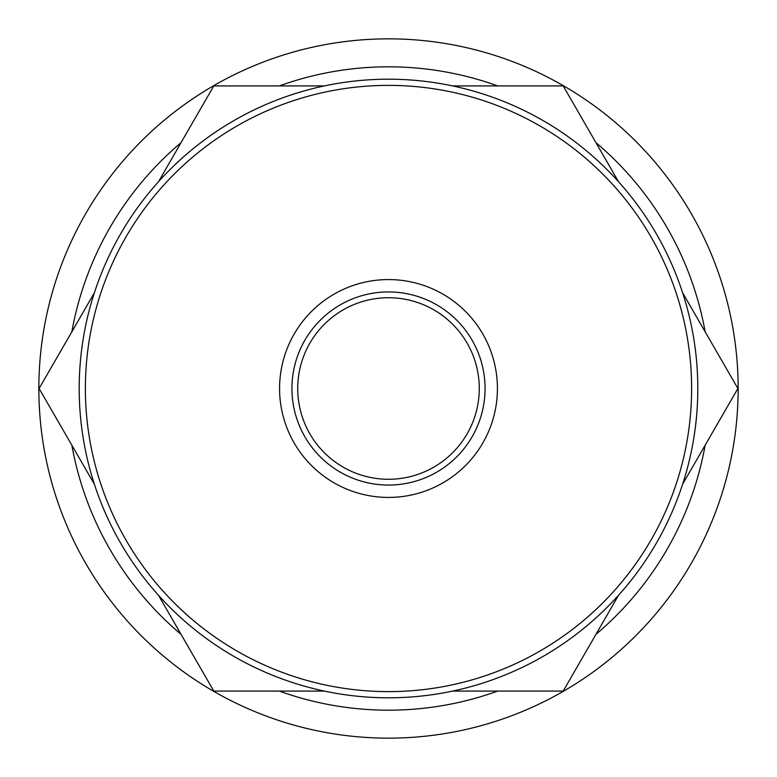 <?xml version="1.0" encoding="UTF-8"?>
<svg xmlns="http://www.w3.org/2000/svg" width="777" height="777" viewBox="0 0 777 777"><rect width="100%" height="100%" fill="white"/><g stroke="black" fill="none" stroke-linecap="round" stroke-linejoin="round"><path stroke-width="1.17" d="M738.15 388.5A349.65 349.65 0 0 0 388.5 38.85A349.65 349.65 0 0 0 38.85 388.5A349.65 349.65 0 0 0 388.5 738.15A349.65 349.65 0 0 0 738.15 388.5M705.137 331.769A321.678 321.678 0 0 0 595.949 142.657M497.688 85.917A321.678 321.678 0 0 0 279.312 85.917M181.051 142.657A321.678 321.678 0 0 0 71.863 331.769M682.614 484.246L737.888 388.5L682.614 292.754M94.386 292.754L39.112 388.5L94.386 484.246M388.5 497.426A108.926 108.926 0 0 0 497.426 388.5A108.926 108.926 0 0 0 388.5 279.574A108.926 108.926 0 0 0 279.574 388.5A108.926 108.926 0 0 0 388.5 497.426A108.926 108.926 0 0 1 279.574 388.5A108.926 108.926 0 0 1 388.5 279.574M697.804 388.5A309.304 309.304 0 0 0 388.5 79.196A309.304 309.304 0 0 0 79.196 388.5A309.304 309.304 0 0 0 388.5 697.804A309.304 309.304 0 0 0 697.804 388.5M691.617 388.5A303.117 303.117 0 0 0 388.5 85.383A303.117 303.117 0 0 0 85.383 388.5A303.117 303.117 0 0 0 388.5 691.617A303.117 303.117 0 0 0 691.617 388.5M297.727 388.5A90.773 90.773 0 0 1 388.5 297.727A90.773 90.773 0 0 1 479.273 388.5A90.773 90.773 0 0 1 388.5 479.273A90.773 90.773 0 0 1 297.727 388.5M324.359 85.917L213.801 85.917L158.527 181.663M158.527 595.337L213.801 691.083L324.359 691.083M452.641 691.083L563.199 691.083L618.473 595.337M618.473 181.663L563.199 85.917L452.641 85.917M71.863 445.231A321.678 321.678 0 0 0 181.051 634.343M279.312 691.083A321.678 321.678 0 0 0 497.688 691.083M595.949 634.343A321.678 321.678 0 0 0 705.137 445.231M485.062 388.5A96.562 96.562 0 0 0 388.5 291.938A96.562 96.562 0 0 0 291.938 388.5A96.562 96.562 0 0 0 388.5 485.062A96.562 96.562 0 0 0 485.062 388.5"/></g></svg>
